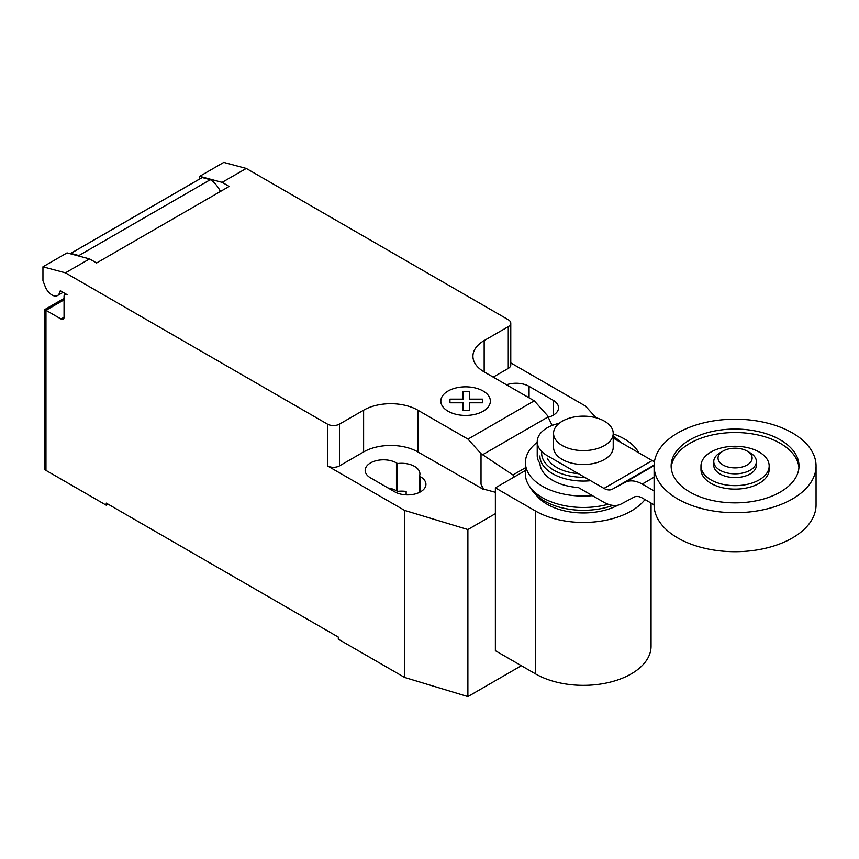 <?xml version="1.0" encoding="UTF-8"?>
<svg xmlns="http://www.w3.org/2000/svg" width="859" height="859" viewBox="0 0 859 859"><rect width="100%" height="100%" fill="white"/><g stroke="black" fill="none" stroke-linecap="round" stroke-linejoin="round"><path stroke-width="1.29" d="M750.143 452.822L747.126 451.082L750.143 452.822A21.314 12.305 180 0 1 756.382 461.53L756.382 465.267A21.314 12.305 180 0 1 743.228 476.627A21.314 12.305 180 0 1 720.003 473.964A21.314 12.305 180 0 1 713.765 465.267L713.765 461.53A21.314 12.305 180 0 1 720.003 452.822L723.02 451.082A17.051 9.846 180 0 1 747.126 451.082L747.126 451.082A17.051 9.846 180 0 1 747.126 465.009A17.051 9.846 180 0 1 723.02 465.009A17.051 9.846 180 0 1 723.02 451.082M756.382 461.53A21.314 12.305 180 0 1 743.228 472.89A21.314 12.305 180 0 1 720.003 470.227A21.314 12.305 180 0 1 713.765 461.53M816.05 465.954L816.05 504.931A80.982 46.751 180 0 1 766.056 548.128A80.982 46.751 180 0 1 677.805 537.992A80.982 46.751 180 0 1 654.096 504.931L654.096 465.954A80.982 46.751 180 0 1 704.079 422.768A80.982 46.751 180 0 1 792.331 432.893A80.982 46.751 180 0 1 816.05 465.954A80.982 46.751 180 0 1 766.056 509.151A80.982 46.751 180 0 1 677.805 499.015A80.982 46.751 180 0 1 654.096 465.954M798.934 467.693A63.931 36.916 0 0 0 758.132 435.008A63.931 36.916 0 0 0 689.863 443.341A63.931 36.916 0 0 0 671.212 467.693M689.863 439.862A63.931 36.916 180 0 1 759.539 431.852A63.931 36.916 180 0 1 798.999 465.954A63.931 36.916 180 0 1 780.273 492.057A63.931 36.916 180 0 1 710.608 500.056A63.931 36.916 180 0 1 671.137 465.954A63.931 36.916 180 0 1 689.863 439.862M700.976 465.954L700.976 469.433A34.092 19.682 0 0 0 722.022 487.622A34.092 19.682 0 0 0 759.184 483.359A34.092 19.682 0 0 0 769.17 469.433L769.17 465.954A34.092 19.682 0 0 0 748.114 447.775A34.092 19.682 0 0 0 710.962 452.038A34.092 19.682 0 0 0 700.976 465.954A34.092 19.682 0 0 0 722.022 484.143A34.092 19.682 0 0 0 759.184 479.88A34.092 19.682 0 0 0 769.17 465.954M604.478 421.178A29.84 17.223 0 0 0 571.965 417.453A29.84 17.223 0 0 0 553.55 433.365A29.84 17.223 0 0 0 562.28 445.542A29.84 17.223 0 0 0 594.793 449.278A29.84 17.223 0 0 0 613.219 433.365A29.84 17.223 0 0 0 604.478 421.178M613.219 433.365L613.219 447.281A29.84 17.223 180 0 1 594.793 463.194A29.84 17.223 180 0 1 562.28 459.468A29.84 17.223 180 0 1 553.55 447.281L553.55 433.365M654.096 504.813L642.242 497.973A17.341 10.007 -120 0 0 633.802 497.243A17.341 10.007 -120 0 0 633.631 497.34L633.963 497.146M559.123 423.337A34.092 19.682 180 0 0 537.229 441.719A34.092 19.682 180 0 0 547.215 455.635L603.963 488.406A17.438 10.072 -120 0 0 612.446 489.125A17.438 10.072 -120 0 0 612.585 489.05L625.019 482.425A35.885 20.723 60 0 1 642.242 484.057L654.096 477.217M642.242 484.057L654.096 490.897M654.451 461.573A17.438 10.072 60 0 1 652.185 460.564L613.219 438.058M603.963 488.406L652.185 460.564M537.229 441.719L537.229 455.635A34.092 19.682 0 0 0 539.924 463.312A43.476 25.104 0 0 0 552.638 480.342A43.476 25.104 0 0 0 578.343 487.525L603.963 502.322A36.121 20.852 60 0 0 621.132 504.018L633.631 497.34M612.585 489.05L654.107 465.073M547.215 458.158A37.667 21.743 0 0 0 556.75 467.457A37.667 21.743 0 0 0 578.397 473.642M541.761 451.523A41.726 24.084 0 0 0 553.872 470.227A41.726 24.084 0 0 0 584.689 477.271M620.627 442.342A41.726 24.084 0 0 0 613.219 436.351M539.903 455.957A43.476 25.104 0 0 0 552.638 473.706A43.476 25.104 0 0 0 590.638 480.707M638.828 452.854A57.961 33.469 0 0 0 624.364 438.928A57.961 33.469 0 0 0 613.219 433.902M537.229 442.353A57.961 33.469 0 0 0 525.418 462.593A57.961 33.469 0 0 0 542.394 486.258A57.961 33.469 0 0 0 592.42 495.654M525.418 462.593L525.418 474.018A57.961 33.469 0 0 0 529.176 485.872A57.961 33.469 0 0 0 542.394 497.672A57.961 33.469 0 0 0 608.204 504.254M529.176 485.872L531.71 489.727A55.255 31.901 0 0 0 534.652 493.463A55.255 31.901 0 0 0 544.305 500.98A55.255 31.901 0 0 0 612.907 505.393M534.652 493.463L538.228 497.34A51.196 29.56 0 0 0 547.183 504.297A51.196 29.56 0 0 0 618.008 505.167M645.002 499.562A67.678 39.074 180 0 1 535.522 511.03L495.375 487.848L525.418 470.507M495.375 487.848L495.375 650.714L535.522 673.896A67.678 39.074 0 0 0 609.278 682.368A67.678 39.074 0 0 0 651.058 646.269L651.058 503.063M64.049 299.866L45.967 310.314L44.711 309.594L44.711 468.649A4.263 2.459 0 0 0 45.967 470.388L45.967 310.314L61.032 319.011A4.263 2.459 -120 0 0 63.169 319.226A4.263 2.459 -120 0 0 64.049 317.272L64.049 296.387A4.263 2.459 60 0 1 64.93 294.444A4.263 2.459 60 0 1 67.056 294.648L60.957 291.126A1.707 0.988 -120 0 0 60.098 291.04A1.707 0.988 -120 0 0 59.754 291.641A11.081 6.4 60 0 1 57.532 295.55A11.081 6.4 60 0 1 51.991 295.002A11.081 6.4 60 0 1 45.205 286.541L42.95 280.732L42.95 266.816L65.445 272.84L89.551 258.924L67.056 252.89L42.95 266.816M514.047 477.078L512.963 474.941L481.019 453.681L467.972 439.11L534.277 400.831L547.323 415.402L552.133 425.441M512.963 474.941L525.418 467.758M495.375 492.271L483.66 489.125L481.019 484.154L481.019 453.681M481.019 484.154L482.962 489.147L483.66 488.739M467.972 439.11L417.861 410.183L417.861 451.941L482.962 489.147M246.265 168.439L223.769 162.415L199.664 176.331L222.159 182.355L246.265 168.439L508.27 319.709A8.526 4.918 180 0 1 510.772 323.188A8.526 4.918 180 0 1 508.27 326.667L484.165 340.583A38.354 22.151 0 0 0 472.922 356.249A38.354 22.151 0 0 0 484.165 371.904L534.277 400.831M222.159 182.355L229.203 186.424L96.595 262.983L89.551 258.924M417.861 410.183A38.354 22.151 0 0 0 363.615 410.183L339.498 424.11A8.526 4.918 180 0 1 327.451 424.11L65.445 272.84M220.419 191.493A18.758 10.823 -120 0 0 210.294 179.692L202.23 177.534L70.835 253.394L78.888 255.553L210.294 179.692M78.888 255.553A18.758 10.823 60 0 1 80.166 256.401M202.23 177.534A12.788 7.387 -120 0 0 201.715 177.792L70.309 253.652A12.788 7.387 60 0 1 70.835 253.394M199.664 178.973L199.664 176.331M482.962 489.533L483.66 489.125M417.861 451.941A38.354 22.151 0 0 0 363.615 451.941L339.498 465.868A8.526 4.918 180 0 1 327.451 465.868L327.451 424.11M495.375 513.671L467.887 529.552L404.6 510.407L327.451 465.868M510.772 362.906L585.419 406.006L596.103 417.785M510.772 323.188L510.772 364.946A8.526 4.918 180 0 1 508.27 368.425L493.206 377.122M419.471 476.187A18.329 10.576 0 0 0 419.911 473.867A18.329 10.576 0 0 0 397.567 463.549L396.461 462.904A18.329 10.576 0 0 0 376.489 460.617A18.329 10.576 0 0 0 365.172 470.388A18.329 10.576 0 0 0 370.54 477.872L394.657 491.788A18.329 10.576 0 0 0 414.629 494.086A18.329 10.576 0 0 0 425.935 484.304A18.329 10.576 0 0 0 420.577 476.831L419.471 476.187L419.471 492.379M548.225 417.27A18.329 10.576 0 0 0 558.543 407.746A18.329 10.576 0 0 0 553.175 400.273L529.069 386.346A18.329 10.576 0 0 0 506.52 384.811M45.967 470.388L106.237 505.189L106.237 503.106L338.296 637.077L338.296 639.171L404.6 677.45L467.887 696.585L521.359 665.714M397.567 463.549L397.567 491.38A18.329 10.576 180 0 1 406.135 491.455L406.135 494.859M404.6 510.407L404.6 677.45M388.053 487.976A18.329 10.576 180 0 1 396.461 490.747L397.567 491.38M108.051 504.147L106.237 505.189M467.887 529.552L467.887 696.585M449.955 402.796L449.944 399.124L463.076 399.124L463.065 391.554L469.433 391.554L469.433 399.124L482.554 399.124L482.543 402.796L469.433 402.796L469.433 410.366L463.076 410.366L463.076 402.796L449.955 402.796M448.097 411.236A24.761 14.292 0 0 0 489.523 404.825A24.761 14.292 0 0 0 459.2 387.312A24.761 14.292 0 0 0 448.097 411.236M625.019 482.425L654.096 465.632M535.522 673.896L535.522 511.03M59.754 291.641L60.796 291.04M482.608 454.733L548.063 416.937M64.049 317.272L61.032 319.011M508.27 368.425L508.27 326.667M339.498 465.868L339.498 424.11M363.615 451.941L363.615 410.183M484.165 371.904L484.165 340.583M553.175 400.273L553.175 415.23M529.069 397.835L529.069 386.346M396.461 462.904L396.461 490.747M420.577 476.831L420.577 491.788M613.219 436.308L621.336 442.75M63.072 292.35L57.532 295.55M65.81 293.928L64.93 294.444M44.711 309.594L64.049 298.427"/></g></svg>
